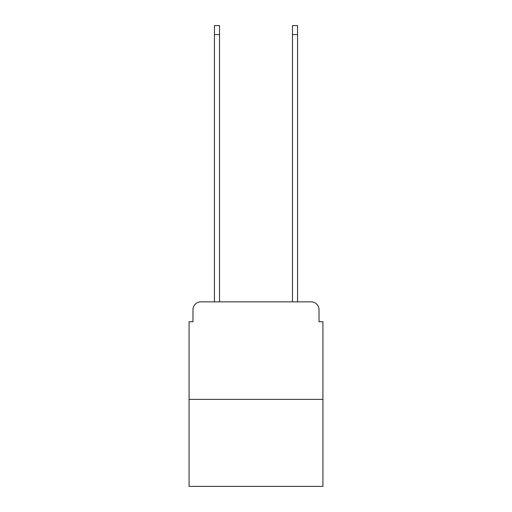 <?xml version="1.0" encoding="UTF-8"?>
<svg xmlns="http://www.w3.org/2000/svg" width="512" height="512" viewBox="0 0 512 512"><rect width="100%" height="100%" fill="white"/><g stroke="black" fill="none" stroke-linecap="round" stroke-linejoin="round"><path stroke-width="0.77" d="M192.986 309.651L192.986 321.747L192.986 309.651A7.802 7.802 0 0 1 200.787 301.843L214.445 301.843L214.445 25.6L219.52 25.6L219.52 301.843L292.48 301.843L292.48 25.6L297.555 25.6L297.555 301.843L311.213 301.843L200.787 301.843M322.918 399.392L189.082 399.392L189.082 486.4L322.918 486.4L322.918 321.747L319.014 321.747L319.014 309.651A7.802 7.802 0 0 0 311.213 301.843M189.082 399.392L189.082 321.747L192.986 321.747M319.014 321.747L319.014 309.651M214.445 34.573L219.52 34.573M297.555 34.573L292.48 34.573"/></g></svg>
